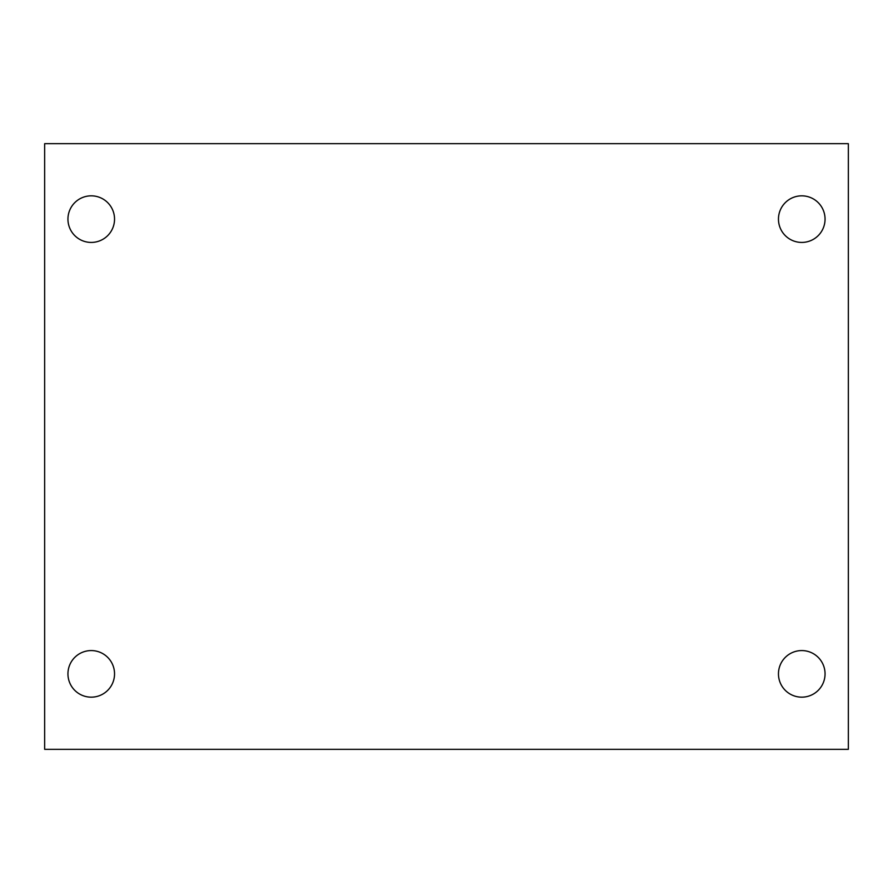 <?xml version="1.0" encoding="UTF-8"?>
<svg xmlns="http://www.w3.org/2000/svg" width="893" height="893" viewBox="0 0 893 893"><rect width="100%" height="100%" fill="white"/><g stroke="black" fill="none" stroke-linecap="round" stroke-linejoin="round"><path stroke-width="1.34" d="M44.65 143.661L848.35 143.661L848.35 749.339L44.65 749.339L44.65 143.661M91.242 650.573A23.296 23.296 0 0 1 114.538 673.869A23.296 23.296 0 0 1 91.242 697.165A23.296 23.296 0 0 1 67.946 673.869A23.296 23.296 0 0 1 91.242 650.573M801.758 650.573A23.296 23.296 0 0 1 825.054 673.869A23.296 23.296 0 0 1 801.758 697.165A23.296 23.296 0 0 1 778.462 673.869A23.296 23.296 0 0 1 801.758 650.573M801.758 195.835A23.296 23.296 0 0 1 825.054 219.131A23.296 23.296 0 0 1 801.758 242.427A23.296 23.296 0 0 1 778.462 219.131A23.296 23.296 0 0 1 801.758 195.835M91.242 195.835A23.296 23.296 0 0 1 114.538 219.131A23.296 23.296 0 0 1 91.242 242.427A23.296 23.296 0 0 1 67.946 219.131A23.296 23.296 0 0 1 91.242 195.835"/></g></svg>
